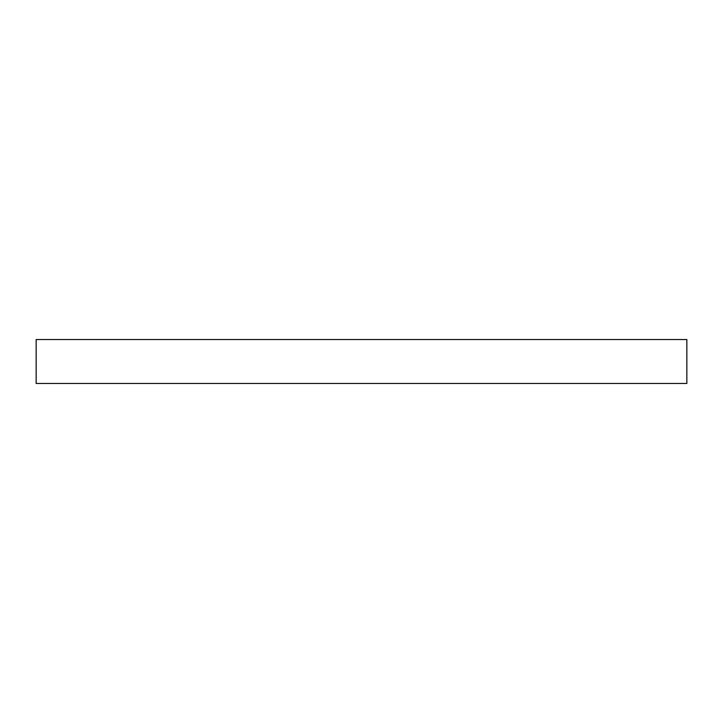 <?xml version="1.0" encoding="UTF-8"?>
<svg xmlns="http://www.w3.org/2000/svg" width="723" height="723" viewBox="0 0 723 723"><rect width="100%" height="100%" fill="white"/><g stroke="black" fill="none" stroke-linecap="round" stroke-linejoin="round"><path stroke-width="1.08" d="M686.85 383.461L686.85 339.539L36.15 339.539L36.15 383.461L686.85 383.461"/></g></svg>
